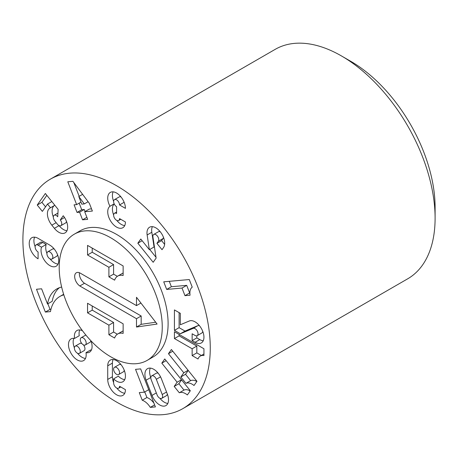 <?xml version="1.0" encoding="UTF-8"?>
<svg xmlns="http://www.w3.org/2000/svg" width="458" height="458" viewBox="0 0 458 458"><rect width="100%" height="100%" fill="white"/><g stroke="black" fill="none" stroke-linecap="round" stroke-linejoin="round"><path stroke-width="0.69" d="M199.579 325.856A4.174 2.41 60 0 0 197.839 325.678L185.015 331.071L179.112 327.665L174.429 330.367L174.429 309.923L180.332 313.329L180.332 324.768L189.297 320.995A12.521 7.231 -120 0 1 201.572 328.855A12.521 7.231 -120 0 1 201.348 342.916A12.521 7.231 -120 0 1 195.085 342.298L192.137 340.592L192.137 333.779L195.085 335.479A4.174 2.41 60 0 0 197.175 335.685L201.858 332.983A4.174 2.41 60 0 0 202.717 331.289M179.112 327.665L179.112 312.631M74.293 234.181L80.15 230.798A72.868 42.073 60 0 1 116.584 234.41A72.868 42.073 60 0 1 164.187 298.622A72.868 42.073 60 0 1 153.018 357.011L147.161 360.389A72.868 42.073 60 0 1 74.293 318.321A72.868 42.073 60 0 1 74.293 234.181A72.868 42.073 60 0 1 110.727 237.788A72.868 42.073 60 0 1 158.331 301.999A72.868 42.073 60 0 1 147.161 360.389M197.839 325.678L193.156 328.38A4.174 2.41 60 0 1 197.249 331.002A4.174 2.41 60 0 1 197.175 335.685M193.156 328.38L180.332 333.779L174.429 330.367M198.039 358.992A13.196 7.62 60 0 1 200.295 356.084A13.196 7.62 60 0 1 203.942 355.585L203.942 348.767L174.429 331.735L174.429 338.548L192.137 348.767L192.137 355.585L198.039 358.992M185.942 383.34A13.196 7.62 60 0 1 194.009 385.499L196.957 381.302L171.401 349.511L168.452 353.708L183.784 372.783L180.836 376.98L185.942 383.34L190.631 380.638A13.196 7.62 60 0 1 196.82 381.497M179.307 392.787A13.196 7.62 60 0 1 187.368 394.945L190.316 390.748L164.76 358.957L161.811 363.154L177.143 382.23L174.195 386.426L179.307 392.787L183.99 390.084A13.196 7.62 60 0 1 190.179 390.943M146.096 380.203A12.521 7.231 60 0 1 147.505 368.673A12.521 7.231 60 0 1 161.434 378.835L167.336 394.046A12.521 7.231 60 0 1 165.928 405.57A12.521 7.231 60 0 1 151.999 395.414L146.096 380.203L150.785 377.501A12.521 7.231 60 0 1 150.304 368.112M119.532 386.26A4.174 2.41 60 0 1 118.668 388.166A4.174 2.41 60 0 1 115.45 387.05A4.174 2.41 60 0 1 113.63 382.854L113.63 378.858A12.521 7.231 60 0 0 122.841 381.766A12.521 7.231 60 0 0 122.841 367.31A12.521 7.231 60 0 0 110.321 360.08A12.521 7.231 60 0 0 107.727 365.816L107.727 379.442A12.521 7.231 60 0 0 113.195 392.042A12.521 7.231 60 0 0 122.841 395.397A12.521 7.231 60 0 0 125.435 389.666L119.532 386.26M90.953 340.809A12.521 7.231 60 0 1 89.493 352.196A12.521 7.231 60 0 1 85.995 352.66A12.521 7.231 60 0 1 83.591 360.589A12.521 7.231 60 0 1 71.07 353.364A12.521 7.231 60 0 1 71.07 338.903A12.521 7.231 60 0 1 74.568 338.439A12.521 7.231 60 0 1 76.973 330.51A12.521 7.231 60 0 1 82.474 330.728M50.97 309.282L50.037 309.368L45.353 312.07L50.466 311.612A48.096 27.766 60 0 1 59.843 296.486A48.096 27.766 60 0 1 63.828 294.849M45.353 312.07L36.503 289.256L41.609 288.798L47.512 304.009A48.096 27.766 60 0 1 56.895 288.878A48.096 27.766 60 0 1 61.647 287.057M38.077 251.986A4.174 2.41 60 0 1 35.352 248.31A4.174 2.41 60 0 1 35.987 244.967A4.174 2.41 60 0 1 38.077 245.173L41.535 247.165A12.521 7.231 60 0 0 45.159 261.318A12.521 7.231 60 0 0 56.139 266.235A12.521 7.231 60 0 0 58.057 256.205A12.521 7.231 60 0 0 49.882 245.173L38.077 238.355A12.521 7.231 60 0 0 31.814 237.736A12.521 7.231 60 0 0 29.896 247.767A12.521 7.231 60 0 0 38.077 258.804L38.077 251.986M60.29 219.943A4.174 2.41 60 0 1 60.903 225.657A4.174 2.41 60 0 1 57.342 224.145L54.788 220.962A4.174 2.41 60 0 1 54.176 215.249A4.174 2.41 60 0 1 57.737 216.766L58.132 209.386L45.353 193.494L37.241 205.035L42.348 211.396L47.512 204.05L50.506 207.772A12.521 7.231 60 0 0 50.002 208.024A12.521 7.231 60 0 0 51.834 225.164L54.388 228.342A12.521 7.231 60 0 0 65.076 232.887A12.521 7.231 60 0 0 63.244 215.747L60.29 219.943L64.515 217.51M119.532 218.586A4.174 2.41 60 0 1 118.668 220.498A4.174 2.41 60 0 1 114.494 218.088A4.174 2.41 60 0 1 114.494 213.268A4.174 2.41 60 0 1 116.584 213.474L116.584 206.661A4.174 2.41 60 0 1 113.853 202.986A4.174 2.41 60 0 1 114.494 199.636A4.174 2.41 60 0 1 117.712 200.759A4.174 2.41 60 0 1 119.532 204.955L125.435 208.367A12.521 7.231 60 0 0 119.967 195.766A12.521 7.231 60 0 0 110.321 192.412A12.521 7.231 60 0 0 109.983 206.26A12.521 7.231 60 0 0 110.498 220.796A12.521 7.231 60 0 0 122.841 227.723A12.521 7.231 60 0 0 125.435 221.993L119.532 218.586M184.963 295.668L182.015 288.059L166.678 289.427L163.729 281.825L189.286 279.54L192.234 287.149A13.196 7.62 60 0 0 190.076 295.21L184.963 295.668L189.646 292.96L186.698 285.357L171.366 286.725L169.271 281.327M153.751 234.444A4.174 2.41 60 0 0 152.938 237.026L156.126 258.094L153.172 262.291L137.841 243.215L140.789 239.019L149.365 249.69L147.138 234.965A12.521 7.231 60 0 1 149.577 227.22A12.521 7.231 60 0 1 161.222 233.065A12.521 7.231 60 0 1 163.5 247.601L162.023 249.696L156.917 243.341L158.388 241.24A4.174 2.41 60 0 0 157.632 236.397A4.174 2.41 60 0 0 153.751 234.444L158.434 231.742A4.174 2.41 60 0 1 160.329 231.845M84.707 211.751L87.655 219.353L82.549 219.811L79.595 212.209L77.041 212.438L74.087 204.829L76.646 204.6L67.79 181.786L72.902 181.328L89.424 203.461L92.373 211.064L84.707 211.751L89.39 209.048L91.514 208.854M140.652 368.885L155.405 406.916L150.293 407.374A13.196 7.62 60 0 0 142.232 400.223L139.284 392.615L144.39 392.157L135.539 369.343L140.652 368.885M116.584 185.73A132.488 76.492 60 0 1 203.134 302.475A132.488 76.492 60 0 1 182.822 408.639A132.488 76.492 60 0 1 50.34 332.147A132.488 76.492 60 0 1 50.34 179.17A132.488 76.492 60 0 1 116.584 185.73M156.321 379.293L162.224 394.504A4.174 2.41 60 0 1 161.754 398.345A4.174 2.41 60 0 1 157.111 394.956L151.209 379.745A4.174 2.41 60 0 1 151.678 375.904A4.174 2.41 60 0 1 156.321 379.293L160.54 376.854M84.312 203.919L81.753 204.142L78.805 196.539L84.312 203.919L88.119 201.715M79.165 196.327L73.83 182.57M85.068 211.539L84.278 209.501L81.724 209.73L79.171 203.146M49.882 251.986A4.174 2.41 60 0 1 52.607 255.667A4.174 2.41 60 0 1 51.966 259.01A4.174 2.41 60 0 1 47.792 256.6A4.174 2.41 60 0 1 47.792 251.78A4.174 2.41 60 0 1 49.882 251.986M57.508 254.614A4.174 2.41 60 0 1 56.649 256.303L51.966 259.01M47.792 251.78L52.475 249.078A4.174 2.41 60 0 1 54.37 249.181M35.987 244.967L40.676 242.259A4.174 2.41 60 0 1 42.76 242.465L38.077 245.173M46.934 253.474A12.521 7.231 60 0 1 46.218 244.463L42.76 242.465M58.029 264.1A12.521 7.231 60 0 1 50.071 258.907M35.134 246.656A12.521 7.231 60 0 1 34.613 237.17M77.328 346.34A4.174 2.41 60 0 1 80.053 350.015A4.174 2.41 60 0 1 79.417 353.364A4.174 2.41 60 0 1 75.244 350.954A4.174 2.41 60 0 1 75.244 346.134A4.174 2.41 60 0 1 77.328 346.34M83.23 337.941A4.174 2.41 60 0 1 85.955 341.622A4.174 2.41 60 0 1 85.32 344.966A4.174 2.41 60 0 1 81.146 342.555A4.174 2.41 60 0 1 81.146 337.735A4.174 2.41 60 0 1 83.23 337.941M83.419 344.863A4.174 2.41 60 0 1 84.1 350.656L79.417 353.364M75.244 346.134L79.927 343.431A4.174 2.41 60 0 1 81.822 343.534M90.85 340.7A4.174 2.41 60 0 1 90.003 342.263L85.32 344.966M81.146 337.735L85.829 335.033A4.174 2.41 60 0 1 85.846 335.021M74.568 338.439L79.251 335.737A12.521 7.231 60 0 1 79.766 329.943M91.377 350.055A12.521 7.231 60 0 1 90.678 349.952L85.995 352.66M85.474 358.448A12.521 7.231 60 0 1 77.522 353.261M74.385 347.828A12.521 7.231 60 0 1 73.864 338.342M47.512 304.009L52.201 301.301A48.096 27.766 60 0 1 59.351 287.727M50.037 309.368L47.878 303.797M46.218 244.463L41.535 247.165M66.444 221.26A4.174 2.41 60 0 1 65.586 222.954L60.903 225.657M45.548 206.844L41.924 202.333L46.836 195.337M53.317 216.943A12.521 7.231 60 0 1 54.216 205.631M66.965 230.746A12.521 7.231 60 0 1 59.076 225.634L59.008 225.554M41.924 202.333L37.241 205.035M51.834 201.554L47.512 204.05M54.828 205.276L50.506 207.772M82.617 194.341L78.805 196.539M80.963 202.104L76.646 204.6M81.724 209.73L77.041 212.438M84.278 209.501L79.595 212.209M86.865 217.315L82.549 219.811M114.494 199.636L119.177 196.934A4.174 2.41 60 0 1 121.072 197.037M113.636 201.331A12.521 7.231 60 0 1 113.12 191.845M124.731 225.588A12.521 7.231 60 0 1 116.773 220.395M113.636 214.962A12.521 7.231 60 0 1 114.214 203.924M124.141 202.299L119.532 204.955M114.174 203.839L109.983 206.26M163.466 237.278A4.174 2.41 60 0 1 163.077 238.538L158.388 241.24M164.622 244.395L161.6 240.633L163.077 238.538M149.365 249.69L154.054 246.988L151.821 232.258A12.521 7.231 60 0 1 152.371 226.653M156.001 257.276L149.732 249.478M161.6 240.633L156.917 243.341M142.157 240.725L137.841 243.215M186.698 285.357L182.015 288.059M171.366 286.725L166.678 289.427M50.34 179.17L275.178 49.361A132.488 76.492 60 0 1 341.416 55.922A132.488 76.492 60 0 1 341.422 55.922A132.488 76.492 60 0 1 435.1 218.185A132.488 76.492 60 0 1 407.66 278.83L182.822 408.639M350.788 61.332L341.416 55.922L350.788 61.332A119.24 68.843 60 0 1 435.1 207.365L435.1 218.185M148.713 389.666L144.39 392.157M144.757 391.951L146.915 397.515L142.232 400.223M154.615 404.878L150.293 407.374M146.915 397.515A13.196 7.62 60 0 1 153.945 403.155M167.296 393.949A4.174 2.41 60 0 1 166.437 395.638L161.754 398.345M151.678 375.904L156.361 373.201A4.174 2.41 60 0 1 158.256 373.304M167.817 403.435A12.521 7.231 60 0 1 159.859 398.242M124.21 370.144A4.174 2.41 60 0 1 123.351 371.833L118.668 374.541A4.174 2.41 60 0 1 114.494 372.131A4.174 2.41 60 0 1 114.494 367.31A4.174 2.41 60 0 1 116.584 367.516A4.174 2.41 60 0 1 119.309 371.198A4.174 2.41 60 0 1 118.668 374.541M114.494 367.31L119.177 364.608A4.174 2.41 60 0 1 121.072 364.711M113.63 382.619A12.521 7.231 60 0 1 112.41 376.739L112.41 363.108A12.521 7.231 60 0 1 113.12 359.519M124.731 379.63A12.521 7.231 60 0 1 118.313 376.155L113.63 378.858M124.731 393.256A12.521 7.231 60 0 1 116.773 388.063M166.134 360.658L161.811 363.154M181.465 379.734L177.143 382.23M183.99 390.084L178.878 383.724L174.195 386.426M178.878 383.724L181.58 379.877M172.769 351.212L168.452 353.708M188.106 370.287L183.784 372.783M190.631 380.638L185.519 374.278L180.836 376.98M185.519 374.278L188.221 370.43M201.331 355.482L196.82 352.883L196.82 346.065L179.112 335.846L174.429 338.548M179.112 335.846L179.112 334.437M196.82 346.065L192.137 348.767M196.82 352.883L192.137 355.585M203.232 340.775A12.521 7.231 60 0 1 199.774 339.59L196.82 337.89L192.137 340.592M196.82 337.89L196.82 335.834M185.015 331.071L180.332 333.779M117.729 333.968A17.942 10.362 60 0 0 114.626 338.033L108.901 334.729L108.901 325.169L87.541 312.837L87.541 303.27L123.139 323.823L123.139 333.39A17.942 10.362 60 0 0 117.729 333.968L122.412 331.26A17.942 10.362 60 0 1 123.139 330.905M117.729 276.094A17.942 10.362 60 0 0 114.626 280.159L108.901 276.855L108.901 267.295L87.541 254.963L87.541 245.396L123.139 265.949L123.139 275.516A17.942 10.362 60 0 0 117.729 276.094L122.412 273.386A17.942 10.362 60 0 1 123.139 273.031M157.1 324.058L136.49 327.035L136.49 318.705L79.812 285.981A8.049 4.649 60 0 1 74.998 278.876A8.049 4.649 60 0 1 76.326 272.773A8.049 4.649 60 0 1 79.812 272.894L136.49 305.612L136.49 297.282L157.1 324.058M140.927 303.053L136.49 305.612M155.691 322.232L141.173 324.327L141.173 315.997L84.495 283.279A8.049 4.649 60 0 1 79.423 272.722M84.495 283.279L79.812 285.981M141.173 315.997L136.49 318.705M141.173 324.327L136.49 327.035M117.351 276.329L113.584 274.153L113.584 264.587L92.224 252.255L87.541 254.963M92.224 252.255L92.224 248.104M113.584 264.587L108.901 267.295M113.584 274.153L108.901 276.855M117.351 334.203L113.584 332.027L113.584 322.461L92.224 310.129L87.541 312.837M92.224 310.129L92.224 305.978M113.584 322.461L108.901 325.169M113.584 332.027L108.901 334.729M56.157 222.668L51.834 225.164M59.076 225.634L54.388 228.342M151.821 232.258L147.138 234.965M166.546 392.008L162.224 394.504M156.321 392.918L151.999 395.414M112.41 363.108L107.727 365.816M112.41 376.739L107.727 379.442M199.774 339.59L195.085 342.298M59.843 296.486L63.651 294.288M54.176 215.249L57.931 213.079M118.668 220.498L120.757 219.29M114.494 213.268L116.584 212.065M118.668 388.166L120.757 386.964M200.295 356.084L203.942 353.977"/></g></svg>
